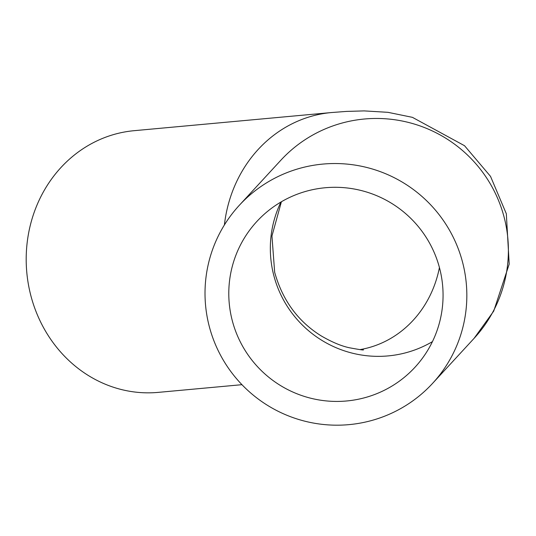 <?xml version="1.0" encoding="UTF-8"?>
<svg xmlns="http://www.w3.org/2000/svg" width="536" height="536" viewBox="0 0 536 536"><rect width="100%" height="100%" fill="white"/><g stroke="black" fill="none" stroke-linecap="round" stroke-linejoin="round"><path stroke-width="0.8" d="M232.068 319.818A107.535 106.671 42.7 0 1 256.851 221.482A107.535 106.671 42.7 0 1 408.218 215.928A107.535 106.671 42.7 0 1 415.005 367.24A107.535 106.671 42.7 0 1 309.815 397.987A107.535 106.671 42.7 0 1 232.068 319.818M241.957 384.68L158.167 392.386A131.4 119.843 -95.3 0 1 26.8 272.516A131.4 119.843 -95.3 0 1 134.107 130.69L331.382 112.553L346.423 111.414L364.165 110.898L387.943 112.326L412.425 117.344L464.531 145.718L490.52 176.371L506.326 213.75L509.2 264.094L493.716 311.115L474.092 338.343A131.4 130.335 42.7 0 0 504.376 218.179A131.4 130.335 42.7 0 0 409.383 122.67A131.4 130.335 42.7 0 0 280.851 160.231L239.311 205.308A131.4 130.335 42.7 0 1 367.837 167.741A131.4 130.335 42.7 0 1 462.829 263.256A131.4 130.335 42.7 0 1 432.545 383.414A131.4 130.335 42.7 0 1 247.592 390.201A131.4 130.335 42.7 0 1 239.311 205.308M439.426 267.531A107.535 98.075 -95.3 0 1 359.984 349.606M432.438 341.633A107.535 106.671 42.7 0 1 273.615 274.747A107.535 106.671 42.7 0 1 280.958 202.018M224.396 224.953A131.4 119.843 -95.3 0 1 331.382 112.553M281.393 201.764L271.953 236.008L274.666 272.288C282.499 300.234 297.983 321.419 321.111 335.844C331.764 342.048 341.198 346.022 349.418 347.763C359.267 349.593 363.931 350.283 363.415 349.841M432.545 383.414L474.092 338.343"/></g></svg>
